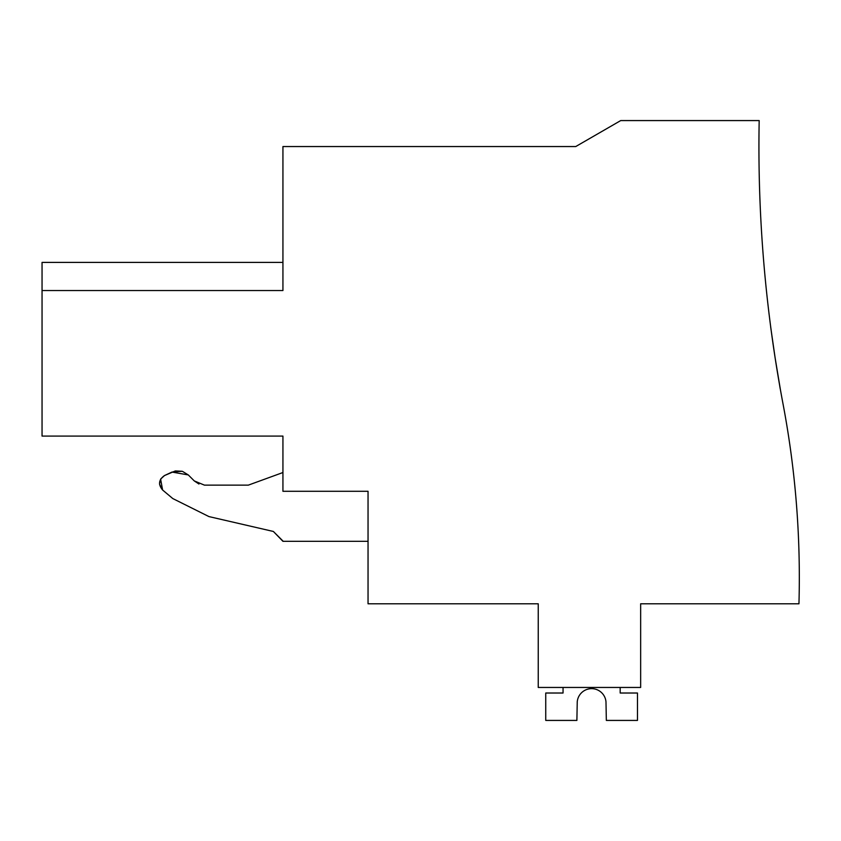 <?xml version="1.0" encoding="UTF-8"?>
<svg xmlns="http://www.w3.org/2000/svg" width="841" height="841" viewBox="0 0 841 841"><rect width="100%" height="100%" fill="white"/><g stroke="black" fill="none" stroke-linecap="round" stroke-linejoin="round"><path stroke-width="1.26" d="M368.043 491.291L368.043 603.796L538.24 603.796L538.24 687.454L640.653 687.454L640.653 603.796L798.95 603.796A932.007 932.007 0 0 0 783.076 404.185A1384.728 1384.728 0 0 1 759.181 120.578L620.721 120.578L575.749 146.544L282.933 146.544L282.933 290.534L42.05 290.534L42.05 436.09L282.933 436.09L282.933 491.291L368.043 491.291L282.933 491.291M42.05 290.534L42.05 262.403L282.933 262.403M780.385 389.52L775.118 357.867C781.825 398.687 781.815 398.634 775.097 357.698L775.118 357.867C769.221 316.931 769.21 316.878 775.097 357.698C769.21 316.878 769.221 316.931 775.118 357.867C781.825 398.687 781.815 398.634 775.097 357.698L775.118 357.867C769.221 316.931 769.21 316.878 775.097 357.698C781.815 398.634 781.825 398.687 775.118 357.867L775.097 357.698C769.21 316.878 769.221 316.931 775.118 357.867C781.825 398.687 781.815 398.634 775.097 357.698L775.118 357.867C781.825 398.687 781.815 398.634 775.097 357.698L775.118 357.867C769.221 316.931 769.21 316.878 775.097 357.698C781.815 398.634 781.825 398.687 775.118 357.867L775.097 357.698C769.21 316.878 769.221 316.931 775.118 357.867C769.221 316.931 769.21 316.878 775.097 357.698C781.815 398.634 781.825 398.687 775.118 357.867L775.097 357.698C781.815 398.634 781.825 398.687 775.118 357.867L775.097 357.698C769.21 316.878 769.221 316.931 775.118 357.867C781.825 398.687 781.815 398.634 775.097 357.698L775.118 357.867C769.221 316.931 769.21 316.878 775.097 357.698C781.815 398.634 781.825 398.687 775.118 357.867L775.097 357.698C769.21 316.878 769.221 316.931 775.118 357.867C781.825 398.687 781.815 398.634 775.097 357.698L775.118 357.867C769.221 316.931 769.21 316.878 775.097 357.698C781.815 398.634 781.825 398.687 775.118 357.867L775.097 357.698C769.21 316.878 769.221 316.931 775.118 357.867C781.825 398.687 781.815 398.634 775.097 357.698L775.118 357.867C769.221 316.931 769.21 316.878 775.097 357.698C781.815 398.634 781.825 398.687 775.118 357.867L775.097 357.698C769.21 316.878 769.221 316.931 775.118 357.867C769.221 316.931 769.21 316.878 775.097 357.698C781.815 398.634 781.825 398.687 775.118 357.867L775.097 357.698M770.587 326.056L770.85 328.022M204.426 485.131L194.271 480.915L198.96 484.027M204.468 485.141L248.316 485.141L204.468 485.141M160.799 478.886L164.521 475.543L175.149 471.013M175.506 470.949L182.003 471.254M182.581 471.423L188.289 474.934L171.995 472.064L164.521 475.543C158.665 479.696 158.024 484.521 162.618 490.019L160.62 479.181M172.783 498.555L162.618 490.019L172.783 498.555L208.946 516.584L172.783 498.555L208.946 516.584L273.367 531.459L208.946 516.584M282.933 541.015L273.367 531.459L282.933 541.31L368.043 541.31M282.933 472.526L248.316 485.141M194.271 480.915L188.289 474.934L182.55 471.412M182.098 471.275L171.995 472.064M164.521 475.543L160.778 478.928M160.61 479.212L159.538 483.922M159.569 484.227L162.618 490.019M620.174 687.454L620.174 693.016L637.478 693.016L637.478 720.422L606.34 720.422L605.983 701.846A14.423 14.423 -90 0 0 577.241 701.846L576.884 720.422L545.746 720.422L545.746 693.016L563.05 693.016L563.05 687.454M605.983 701.846A14.423 14.423 -90 0 0 577.241 701.846A14.423 14.423 -90 0 1 605.983 701.846A14.423 14.423 -90 0 0 577.241 701.846A14.423 14.423 -90 0 1 605.983 701.846A14.423 14.423 -90 0 0 577.241 701.846A14.423 14.423 -90 0 1 605.983 701.846A14.423 14.423 -90 0 0 577.241 701.846A14.423 14.423 -90 0 1 605.983 701.846A14.423 14.423 -90 0 0 577.241 701.846A14.423 14.423 -90 0 1 605.983 701.846A14.423 14.423 -90 0 0 577.241 701.846A14.423 14.423 -90 0 1 605.983 701.846A14.423 14.423 -90 0 0 577.241 701.846A14.423 14.423 -90 0 1 605.983 701.846"/></g></svg>

